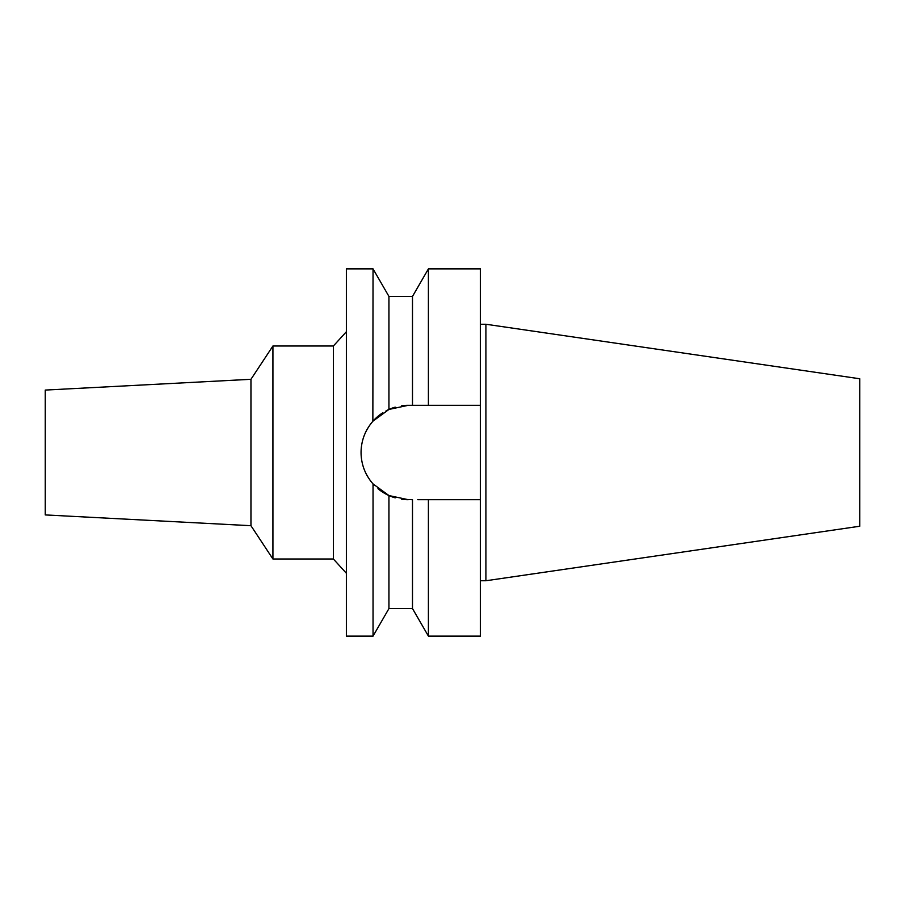 <?xml version="1.0" encoding="UTF-8"?>
<svg xmlns="http://www.w3.org/2000/svg" width="905" height="905" viewBox="0 0 905 905"><rect width="100%" height="100%" fill="white"/><g stroke="black" fill="none" stroke-linecap="round" stroke-linejoin="round"><path stroke-width="1.36" d="M372.86 421.289L373.041 268.887L346.377 268.887L346.377 636.113L373.041 636.113L373.041 483.915L388.946 495.555A47.184 47.184 0 0 1 377.951 488.677M45.25 390.078L45.25 514.922L250.957 525.703L250.957 379.297L45.25 390.078M346.377 573.261L333.368 558.996L333.368 346.004L272.925 346.004L250.957 379.297M272.925 346.004L272.925 558.996L250.957 525.703M333.368 558.996L272.925 558.996M346.377 331.739L333.368 346.004M402.533 405.655L401.707 405.768A47.184 47.184 0 0 1 408.246 405.316L388.946 409.445L373.041 421.085C365.156 430.192 361.163 440.667 361.061 452.5C361.163 464.333 365.156 474.808 373.041 483.915M361.83 460.973A47.184 47.184 0 0 1 361.83 444.027M364.138 435.735A47.184 47.184 0 0 1 367.871 428.076M369.545 425.497A47.184 47.184 0 0 1 382.86 412.725M386.05 410.859A47.184 47.184 0 0 1 395.214 407.148L388.946 409.445L388.946 296.433L373.041 268.887M394.388 497.603L395.214 497.852A47.184 47.184 0 0 1 388.946 495.555L408.246 499.684A47.184 47.184 0 0 1 401.707 499.232L412.499 499.684L412.499 608.567L388.946 608.567L373.041 636.113M374.478 485.453A47.184 47.184 0 0 1 369.534 479.48M367.882 476.935A47.184 47.184 0 0 1 364.138 469.265M388.946 495.555L388.946 608.567M420.169 499.684L428.404 499.684L428.404 636.113L480.408 636.113L480.408 499.684L423.076 499.684L480.408 499.684L480.408 268.887L428.404 268.887L428.404 405.316L423.076 405.316M388.946 296.433L412.499 296.433L412.499 405.316L480.408 405.316L408.246 405.316M420.169 405.316L417.782 405.316M417.782 499.684L420.18 499.684M485.917 324.25L859.75 378.765L859.75 526.235L485.917 580.75L485.917 324.25L480.408 324.25M485.917 580.75L480.408 580.75M412.499 296.433L428.404 268.887M412.499 608.567L428.404 636.113"/></g></svg>
